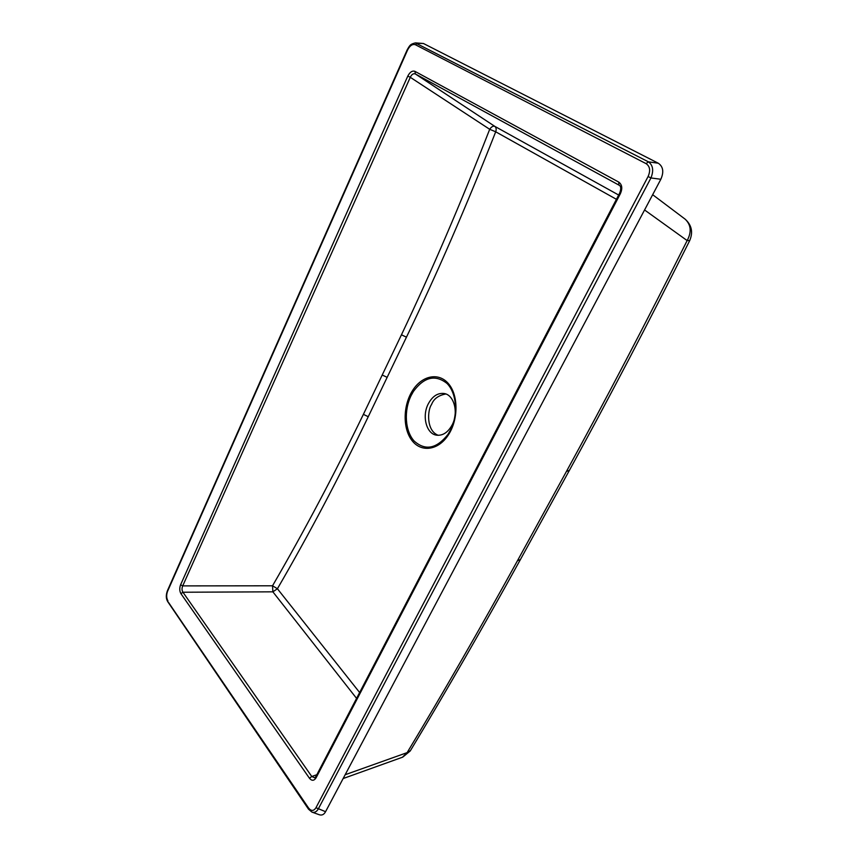<?xml version="1.0" encoding="UTF-8"?>
<svg xmlns="http://www.w3.org/2000/svg" width="858" height="858" viewBox="0 0 858 858"><rect width="100%" height="100%" fill="white"/><g stroke="black" fill="none" stroke-linecap="round" stroke-linejoin="round"><path stroke-width="1.29" d="M412.516 390.615C421.921 375.547 438.706 371.964 448.562 383.794C458.515 395.409 458.504 419.819 448.198 435.178C438.095 450.579 421.031 452.616 411.926 440.454C402.649 428.474 402.96 405.577 412.516 390.615L413.459 391.387L411.143 395.527C403.71 410.596 405.019 431.027 414.157 441.044C425.311 450.997 436.572 448.798 447.951 434.448L450.407 430.212C458.429 414.586 456.692 392.996 446.964 383.408C435.306 374.281 424.131 376.941 413.459 391.387M428.239 403.936C421.75 416.194 426.383 433.966 436.625 435.188C442.835 435.821 448.005 432.4 452.155 424.914C458.762 412.687 454.161 394.948 444.229 393.522C437.762 392.717 432.432 396.181 428.239 403.936M438.299 435.328C425.997 430.823 427.488 409.759 431.542 404.558C433.687 398.852 438.459 395.334 445.849 393.983M312.333 812.247L319.412 814.778C321.986 815.561 324.034 814.532 325.568 811.689L660.842 179.268C664.049 171.954 663.202 166.602 658.29 163.224L423.455 43.501L415.808 42.911M309.009 809.426L308.58 808.032C311.239 811.293 313.696 811.196 315.969 807.721L648.09 176.523C650.654 170.635 649.978 166.345 646.074 163.631L415.39 44.734C412.473 43.801 409.845 45.603 407.518 50.139L407.142 49.925C410.06 44.863 410.242 44.284 415.336 42.9L648.423 161.84C653.013 165.186 653.86 170.56 650.943 177.949L318.232 809.051C316.559 811.861 314.468 812.88 311.947 812.108L311.904 812.097M616.419 199.313L495.699 131.789C466.741 205.437 436.99 273.906 406.445 337.183L368.243 416.72C339.071 477.434 308.794 534.77 277.413 588.749L359.631 692.524M356.574 698.391L272.876 591.827L272.533 585.789C303.775 531.906 334.062 474.753 363.395 414.35L401.458 334.792C431.531 271.353 460.939 202.853 489.693 129.301L410.285 77.306L182.711 585.896C181.735 588.277 181.81 590.379 182.947 592.235L180.931 593.661C179.494 591.065 179.386 588.116 180.598 584.791L182.711 585.896L272.533 585.789L277.413 588.749L272.876 591.827L182.947 592.235L311.765 776.49L314.736 777.831L315.83 776.651M414.918 71.343L618.757 182.1C622.071 184.567 622.64 188.374 620.452 193.522L619.69 193.029C621.181 188.91 621.063 186.336 619.347 185.328L415.358 73.949C413.384 73.252 411.69 74.367 410.285 77.306L407.807 76.072C409.92 72.051 412.29 70.474 414.918 71.343L415.358 73.949L494.787 126.351L618.65 195.023M495.699 131.789C496.535 129.354 496.235 127.542 494.787 126.351C493.103 125.783 491.398 126.77 489.693 129.301L495.699 131.789M308.526 809.191L311.947 812.108M315.969 807.721L325.568 811.689M648.09 176.523L650.943 177.949L660.842 179.268M168.458 602.348L308.58 808.032M646.074 163.631L648.423 161.84L658.29 163.224M168.05 590.186L167.61 591.183C166.259 594.83 166.377 598.08 167.943 600.922M415.39 44.734L417.374 43.34L423.455 43.501M316.838 774.72L311.765 776.49L309.47 778.27L180.931 593.661M619.69 193.039L315.894 776.533L316.076 777.809C314.049 780.909 311.84 781.059 309.47 778.27M618.757 182.1L618.886 185.028L619.583 185.532M402.434 757.239L407.132 752.627C443.64 691.998 480.416 628.024 517.471 560.714L566.452 471.417C605.405 400.386 645.634 323.434 687.151 240.583C691.752 231.982 691.087 224.85 685.167 219.187L684.684 218.822M644.562 209.963L687.151 240.583L689.757 240.508M345.163 774.731L407.132 752.627L410.521 750.493M343.136 778.549L402.713 757.142L410.231 750.965C446.686 690.465 483.419 626.662 520.42 559.534L520.645 559.137M448.198 435.178L447.951 434.448M407.518 50.139L167.61 591.183M620.452 193.522L316.076 777.809M180.598 584.791L407.807 76.072M406.445 337.183L401.458 334.792M387.108 377.327L382.368 375.085M368.243 416.72L363.395 414.35M566.452 471.417L569.401 470.366M517.471 560.714L520.42 559.534L569.219 470.688C608.097 399.871 648.251 323.198 689.671 240.669C693.243 232.293 691.741 225.139 685.167 219.187L652.659 194.702M167.996 602.048L308.462 809.094M167.921 601.941C165.926 598.884 165.776 595.109 167.471 590.583M407.142 49.936L167.503 590.508"/></g></svg>
